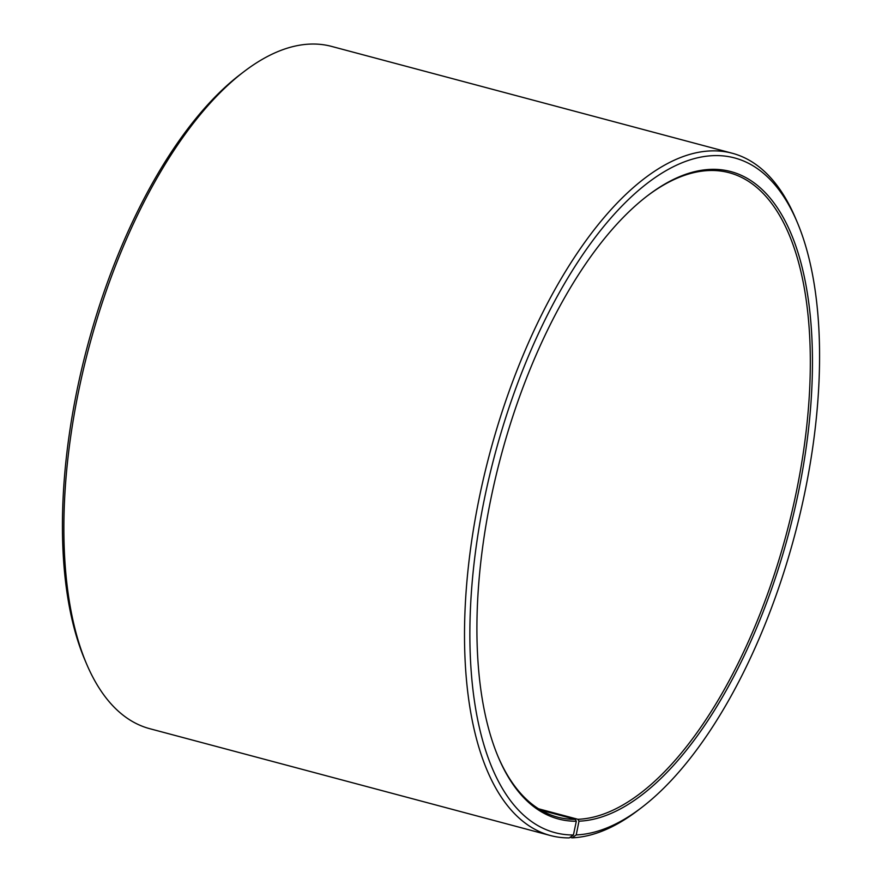<?xml version="1.0" encoding="UTF-8"?>
<svg xmlns="http://www.w3.org/2000/svg" width="882" height="882" viewBox="0 0 882 882"><rect width="100%" height="100%" fill="white"/><g stroke="black" fill="none" stroke-linecap="round" stroke-linejoin="round"><path stroke-width="1.32" d="M497.999 756.436A333.44 148.253 104.9 0 0 557.435 817.107A333.44 148.253 104.9 0 0 575.273 819.356L540.853 810.183M570.081 837.305L572.054 837.834L576.222 834.923L578.989 821.186L577.942 819.301A333.44 148.253 104.9 0 0 792.179 510.832A333.44 148.253 104.9 0 0 729.26 172.74A333.44 148.253 104.9 0 0 708.753 170.546A333.44 148.253 104.9 0 0 647.498 195.76M578.989 821.186A335.006 148.959 104.9 0 0 799.125 488.804A335.006 148.959 104.9 0 0 710.418 169.388A335.006 148.959 104.9 0 0 648.182 195.231A335.006 148.959 104.9 0 0 500.778 456.909A335.006 148.959 104.9 0 0 498.33 757.23A335.006 148.959 104.9 0 0 576.31 821.252L575.273 819.356M576.222 834.923A349.129 155.232 104.9 0 0 641.071 807.978A349.129 155.232 104.9 0 0 794.693 535.286A349.129 155.232 104.9 0 0 797.251 222.297A349.129 155.232 104.9 0 0 713.185 155.651A349.129 155.232 104.9 0 0 484.372 499.069A349.129 155.232 104.9 0 0 573.421 834.989L576.31 821.252M572.054 837.834A353.054 156.974 104.9 0 0 637.642 810.591L641.071 807.978M797.251 222.297L795.564 218.317A353.054 156.974 104.9 0 0 732.269 153.248A353.054 156.974 104.9 0 0 710.561 150.921A353.054 156.974 104.9 0 0 483.722 477.526A353.054 156.974 104.9 0 0 550.346 835.508A353.054 156.974 104.9 0 0 569.232 837.9L573.421 834.989M732.269 153.248L331.654 46.426A353.054 156.974 104.9 0 0 309.946 44.1A353.054 156.974 104.9 0 0 244.358 71.343A353.054 156.974 104.9 0 0 89.016 347.111A353.054 156.974 104.9 0 0 86.436 663.606A353.054 156.974 104.9 0 0 149.731 728.686L550.346 835.508M244.358 71.343L240.929 73.956A349.129 155.232 104.9 0 0 87.307 346.648A349.129 155.232 104.9 0 0 84.749 659.637L86.436 663.606M577.942 819.301L538.56 808.794"/></g></svg>
